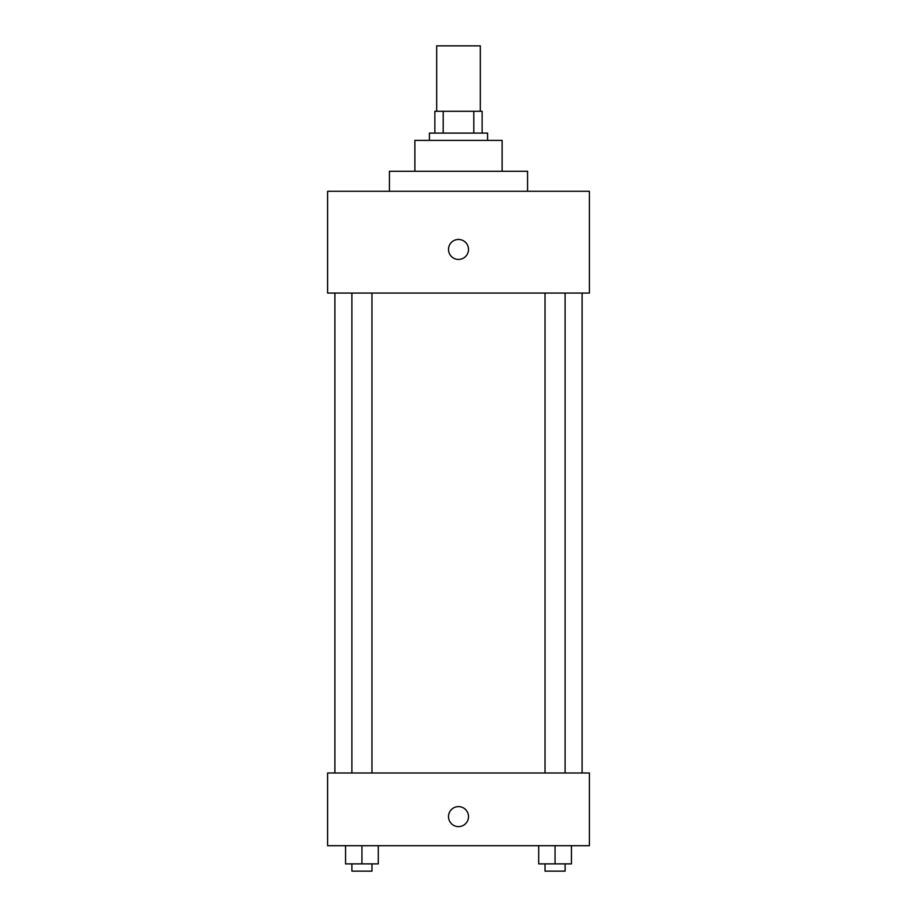 <?xml version="1.0" encoding="UTF-8"?>
<svg xmlns="http://www.w3.org/2000/svg" width="917" height="917" viewBox="0 0 917 917"><rect width="100%" height="100%" fill="white"/><g stroke="black" fill="none" stroke-linecap="round" stroke-linejoin="round"><path stroke-width="1.38" d="M480.313 111.289L480.313 45.85L436.687 45.85L436.687 111.289M443.198 133.103L443.198 111.289L434.864 111.289L434.864 133.103L434.864 111.289M443.198 111.289L482.136 111.289L482.136 133.103M473.802 133.103L473.802 111.289M429.42 140.381L429.42 133.103L487.58 133.103L487.58 140.381M414.874 171.284L414.874 140.381L502.126 140.381L502.126 171.284M389.427 191.275L389.427 171.284L527.573 171.284L527.573 191.275M327.61 191.275L589.39 191.275L589.39 293.073L327.61 293.073L327.61 191.275M458.5 259.442A9.995 9.995 0 0 1 449.846 244.449A9.995 9.995 0 0 1 467.154 244.449A9.995 9.995 0 0 1 458.5 259.442M327.61 772.985L589.39 772.985L589.39 845.703L327.61 845.703L327.61 772.985M458.5 826.618A9.995 9.995 0 0 1 449.846 811.614A9.995 9.995 0 0 1 467.154 811.614A9.995 9.995 0 0 1 458.5 826.618M538.703 845.703L538.703 863.883L571.429 863.883L571.429 845.703L571.429 863.883M555.06 863.883L555.06 845.703M565.101 863.883L565.101 871.15L545.03 871.15L545.03 863.883M345.571 845.703L345.571 863.883L378.297 863.883L378.297 845.703L378.297 863.883M361.94 863.883L361.94 845.703M371.97 863.883L371.97 871.15L351.899 871.15L351.899 863.883M582.112 772.985L582.112 293.073M334.888 772.985L334.888 293.073M545.03 293.073L545.03 772.985M565.101 293.073L565.101 772.985M371.97 772.985L371.97 293.073M351.899 772.985L351.899 293.073"/></g></svg>
